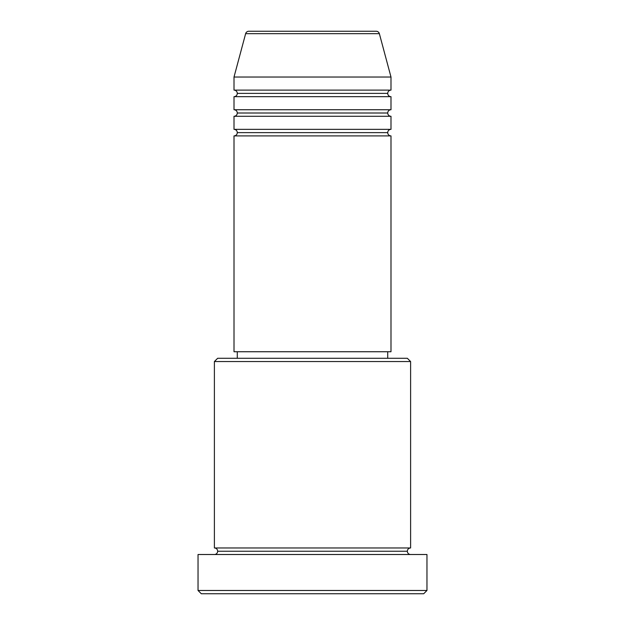 <?xml version="1.0" encoding="UTF-8"?>
<svg xmlns="http://www.w3.org/2000/svg" width="625" height="625" viewBox="0 0 625 625"><rect width="100%" height="100%" fill="white"/><g stroke="black" fill="none" stroke-linecap="round" stroke-linejoin="round"><path stroke-width="0.94" d="M376.211 31.25L248.789 31.25A3.273 3.273 0 0 0 245.633 33.672L379.367 33.672A3.273 3.273 0 0 0 376.211 31.25L248.789 31.25A3.273 3.273 0 0 0 245.633 33.672L234.008 77.031L390.992 77.031L379.367 33.672L245.633 33.672L234.008 77.031L234.008 90.117A3.273 3.273 0 0 1 237.281 93.383A3.273 3.273 0 0 1 234.008 96.656L234.008 109.742A3.273 3.273 0 0 1 237.281 113.008A3.273 3.273 0 0 1 234.008 116.281L234.008 129.359A3.273 3.273 0 0 1 237.281 132.633A3.273 3.273 0 0 1 234.008 135.898L234.008 351.742L390.992 351.742L390.992 135.898A3.273 3.273 0 0 1 387.719 132.633A3.273 3.273 0 0 1 390.992 129.359L390.992 116.281A3.273 3.273 0 0 1 387.719 113.008A3.273 3.273 0 0 1 390.992 109.742L390.992 96.656A3.273 3.273 0 0 1 387.719 93.383A3.273 3.273 0 0 1 390.992 90.117L390.992 77.031L234.008 77.031L234.008 90.117L390.992 90.117A3.273 3.273 0 0 0 387.719 93.383L237.281 93.383A3.273 3.273 0 0 0 234.008 90.117L390.992 90.117L390.992 77.031L379.367 33.672A3.273 3.273 0 0 0 376.211 31.25M410.609 361.555L407.344 358.281L217.656 358.281L214.391 361.555L410.609 361.555L214.391 361.555L214.391 547.969A3.273 3.273 0 0 1 217.656 551.234A3.273 3.273 0 0 1 214.391 554.508A3.273 3.273 0 0 0 217.656 551.234A3.273 3.273 0 0 0 214.391 547.969L410.609 547.969L410.609 361.555L410.609 547.969A3.273 3.273 0 0 0 407.344 551.234A3.273 3.273 0 0 1 410.609 547.969L214.391 547.969L214.391 361.555L217.656 358.281L407.344 358.281L410.609 361.555M198.039 590.477L201.305 593.75L423.695 593.75L426.961 590.477L198.039 590.477L426.961 590.477L426.961 554.508L198.039 554.508L198.039 590.477L198.039 554.508L426.961 554.508L426.961 590.477L423.695 593.75L201.305 593.75L198.039 590.477M410.609 554.508A3.273 3.273 0 0 1 407.344 551.234L217.656 551.234L407.344 551.234A3.273 3.273 0 0 0 410.609 554.508M234.008 129.359L390.992 129.359A3.273 3.273 0 0 0 387.719 132.633L237.281 132.633A3.273 3.273 0 0 0 234.008 129.359L234.008 116.281A3.273 3.273 0 0 0 237.281 113.008A3.273 3.273 0 0 0 234.008 109.742L390.992 109.742A3.273 3.273 0 0 0 387.719 113.008L237.281 113.008L387.719 113.008A3.273 3.273 0 0 0 390.992 116.281L234.008 116.281L390.992 116.281L390.992 129.359L234.008 129.359M390.992 135.898L234.008 135.898A3.273 3.273 0 0 0 237.281 132.633L387.719 132.633A3.273 3.273 0 0 0 390.992 135.898L390.992 351.742L234.008 351.742L234.008 135.898L390.992 135.898M387.719 358.281L387.719 351.742L387.719 358.281M237.281 351.742L237.281 358.281L237.281 351.742M390.992 96.656L234.008 96.656A3.273 3.273 0 0 0 237.281 93.383L387.719 93.383A3.273 3.273 0 0 0 390.992 96.656L390.992 109.742L234.008 109.742L234.008 96.656L390.992 96.656"/></g></svg>
